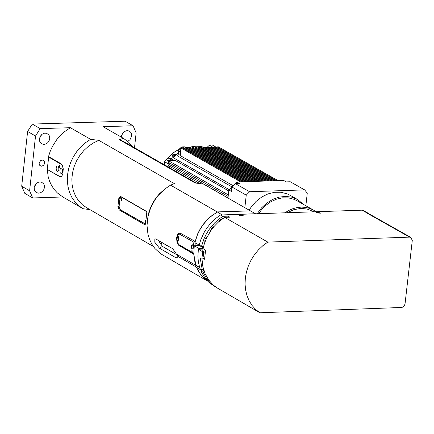 <?xml version="1.0" encoding="UTF-8"?>
<svg xmlns="http://www.w3.org/2000/svg" width="434" height="434" viewBox="0 0 434 434"><rect width="100%" height="100%" fill="white"/><g stroke="black" fill="none" stroke-linecap="round" stroke-linejoin="round"><path stroke-width="0.65" d="M227.98 198.05L228.875 189.983L231.43 191.437L231.924 187L246.235 195.154L244.841 207.68M231.924 187L235.309 183.577L239.34 183.441L236.785 181.987L228.875 189.983M236.785 181.987L283.679 180.446L286.245 181.895L290.259 181.759L304.635 189.891L249.626 191.725L246.235 195.154M172.032 157.569L172.249 155.567M172.385 155.133L172.683 154.792M229.217 189.636L173.139 157.661L174.387 155.6L175.157 155.573L178.564 152.687M228.159 196.445L168.311 162.273L168.484 160.726L172.114 160.184L168.593 158.171L166.021 159.495L168.463 160.889M168.593 158.171L170.898 158.556L174.376 160.542M173.139 157.661L170.898 158.556M164.741 165.018L168.039 166.699L168.132 163.77L168.869 162.587M168.132 163.77L164.611 161.757L164.519 164.687M164.611 161.757L166.021 159.495M168.164 166.889L170.519 166.813M199.786 183.533L167.974 165.354L168.142 163.813L170.86 163.726M170.312 160.672L175.358 160.509L228.767 190.971M172.114 160.184L174.289 160.542M173.768 156.978L175.157 155.573M187.607 147.82L192.474 146.567L196.135 146.204L199.738 146.339L204.354 147.289M204.495 147.338L205.743 147.896M208.559 147.652L207.148 147.202M205.77 147.652L205.125 147.544M207.409 147.001L209.427 145.254L212.562 147.028M212.118 144.913L209.427 145.254M213.067 147.169L215.541 146.844L216.175 147.256M184.325 146.8L182.068 146.92L179.904 148.271L178.477 150.978L178.607 153.56L177.598 155.947L231.93 186.902M183.126 148.363L183.832 147.923L186.056 147.782L186.631 148.249L186.674 147.853L188.074 147.81L247.608 181.634M233.112 185.703L180.229 155.584L180.24 151.981L181.065 148.032L182.464 147.983L241.977 181.819M180.36 154.412L180.842 150.039M183.783 148.732L183.87 147.94L185.269 147.896L244.792 181.727M186.587 148.645L186.631 148.249M189.387 148.553L189.474 147.761L190.879 147.717L250.423 181.542M208.526 147.945L208.618 147.159L210.018 147.11L269.65 180.907M211.325 147.853L211.418 147.066L212.812 147.023L272.46 180.815M214.125 147.766L214.212 146.98L215.611 146.936L275.27 180.723M216.924 147.679L217.011 146.887L218.411 146.844L278.08 180.631M227.986 197.996L168.142 163.813M228.333 194.893L168.484 160.726M240.572 181.862L181.065 148.032M243.387 181.77L183.87 147.94M246.203 181.678L186.674 147.853M249.018 181.586L189.474 147.761M251.834 181.493L192.278 147.674L193.678 147.631L253.239 181.445M192.191 148.466L192.278 147.674M254.649 181.401L195.083 147.587L196.483 147.538L256.055 181.352M194.991 148.374L195.083 147.587M257.46 181.309L197.882 147.495L199.282 147.452L258.87 181.26M197.796 148.287L197.882 147.495M259.809 181.233L200.215 147.424L201.615 147.376L261.214 181.184M200.155 147.951L200.215 147.424M262.619 181.135L203.014 147.332L204.419 147.289L264.024 181.092M202.928 148.124L203.014 147.332M265.429 181.043L205.819 147.245L207.219 147.202L266.839 181M205.727 148.032L205.819 147.245M268.245 180.951L208.618 147.159M271.055 180.859L211.418 147.066M273.865 180.766L214.212 146.98M276.675 180.674L217.011 146.887M305.851 205.759L307.272 193.114L304.635 189.891M249.165 210.148L251.183 207.029L256.011 201.474L261.686 197.031L267.924 193.927L274.429 192.311L280.879 192.257L286.966 193.77L290.172 195.322M303.746 204.566L297.355 199.396L291.664 197.144L285.464 196.385L279.051 197.15L272.72 199.412L266.78 203.052L261.507 207.908L257.15 213.75M258.507 213.702L262.722 208.266L265.158 205.884L270.539 201.935L276.393 199.211L282.453 197.839L288.447 197.882L294.089 199.336L297.089 200.79M316.012 211.743L313.326 209.996L309.621 208.358L305.65 207.392L301.489 207.11L297.247 207.528L293.004 208.64L288.865 210.409L284.921 212.806M287.172 212.725L293.921 209.633L300.903 208.418L307.044 209.014L313.039 211.385M202.938 269.59L200.828 270.892L204.929 278.069L209.519 282.963L215.291 286.673M202.993 248.85L198.365 249.273L197.899 256.434L198.36 262.017L199.971 268.63L202.277 269.97L203.519 269.248M363.334 210.479L362.081 210.175L220.526 214.998L216.23 218.052L210.403 223.608L207.018 227.861L204.105 232.483L200.72 239.915L199.173 245.091L201.479 246.425L203.557 246.355M368.032 213.257L365.954 212.53L367.338 212.866M409.56 237.138L410.906 237.447L412.278 240.469L405.031 303.919L404.347 305.764L402.92 307.077L401.531 307.467L259.89 312.784L255.702 309.518L252.111 305.52L249.192 300.881L247.017 295.706L245.628 290.102L245.058 284.205L245.324 278.134L246.414 272.037L248.313 266.047L250.971 260.291L254.329 254.904L258.311 250.011L262.836 245.709L267.794 242.107L409.56 237.138L365.954 212.53M227.904 217.244L228.024 216.148L229.825 217.179L224.638 217.358L267.794 242.107M220.526 214.998L222.837 216.322L218.546 219.382L214.564 222.962L209.329 229.19L206.416 233.812L204.018 238.716L201.479 246.425M228.024 216.148L222.837 216.322M316.576 212.969L316.56 212.427L318.138 212.297L320.797 213.165L316.576 212.969M239.118 215.611L239.112 215.069L240.691 214.938L242.579 215.264L243.355 215.806L239.118 215.611M203.839 251.248L203.269 254.975L203.562 256.174M202.721 254.997L203.275 256.375L203.747 255.588L204.094 252.458L203.541 251.08L203.063 251.866L202.721 254.997L203.269 254.975M210.3 231.43L211.472 228.224L214.19 226.336M204.745 242.514L205.049 239.205L207.278 236.601M218.595 221.888L220.396 219.43L223.038 218.411M199.553 249.235L202.966 249.078M199.852 245.492L194.269 245.752L199.266 248.644L199.179 249.246M199.879 245.508L194.882 242.617L197.481 234.637L199.993 229.575L203.069 224.834L206.649 220.505L210.669 216.664L217.358 211.987L222.224 214.938M203.036 248.514L199.266 248.644L199.591 248.975M197.877 266.378L196.597 267.398L199.602 272.981L203.546 277.749L207.3 280.863M194.269 245.752L193.759 254.335L194.964 262.548L195.739 265.136L199.564 267.355M132.592 146.643L128.388 141.945L123.354 138.289L119.475 139.715L195.186 182.991L203.475 184.049L250.413 210.864L217.358 211.987M193.754 254.215L195.94 265.255M250.299 210.864L217.233 211.911L170.535 185.139L174.425 183.674L98.833 140.366L90.614 139.314L85.536 142.683L80.887 146.8L76.78 151.569L73.319 156.88L70.59 162.587L68.653 168.566L67.558 174.663L67.33 180.728L67.981 186.62L69.483 192.186L71.811 197.296L74.903 201.826L78.684 205.667L83.057 208.721L89.936 209.627M207.55 281.118L160.645 253.738L154.922 248.525L151.873 244.223L149.529 239.362L147.929 234.062L147.017 225.534L147.913 216.767L150.538 208.163L154.775 200.117L158.394 195.267L164.806 189.023L170.535 185.139M196.727 267.046L196.38 267.1L198.083 270.642L200.937 274.912L204.398 278.59L207.343 280.906M196.38 267.1L177.088 255.897L177.202 258.143L176.242 257.942L159.452 248.188L154.808 242.27L154.857 238.89L155.952 239.004L172.743 248.747L176.405 254.096L195.691 265.293M193.754 254.102L178.748 245.329L176.985 242.112L176.557 237.751L177.756 234.317L178.9 233.232L179.86 232.944L195.181 241.385M217.288 212.025L210.734 216.43L206.812 220.119L203.296 224.275L200.253 228.832L197.736 233.698L195.202 241.315M177.924 255.414L162.517 246.469L158.329 240.382M161.019 241.944L161.285 243.724L160.602 243.512L158.66 240.577M166.781 245.286L167.068 246.154L166.368 245.047M163.857 243.593L164.144 244.456L163.444 243.349M161.247 242.487L160.634 241.722M165.191 188.714L159.392 193.852L156.023 197.871L153.131 202.277L150.766 206.991L148.976 211.922L147.441 219.512M153.338 246.479L86.55 207.664L82.178 204.566L78.462 200.633L75.494 195.973L73.368 190.71L72.136 184.998L71.843 178.998L72.494 172.878L74.068 166.808L76.52 160.96L79.785 155.502L83.767 150.582L88.362 146.345L93.429 142.905L98.833 140.366M145.162 224.535L144.489 224.562L144.847 224.66L145.683 222.713L146.594 214.423L145.965 211.087L120.706 196.488L120.316 196.39L118.813 198.36L119.979 198.322M144.489 224.562L119.236 209.931L120.43 209.893M119.062 206.589L117.907 206.633L119.236 209.931M117.907 206.633L118.813 198.36M120.961 200.551L121.048 198.181L121.661 199.635L121.379 200.465L120.961 200.551M145.688 222.447L145.113 222.783L145.195 220.407L145.732 221.02M145.585 220.684L145.65 222.528M145.694 222.159L145.705 220.933M121.433 198.457L121.498 200.291M121.596 200.036L121.553 198.707M90.614 139.314L70.351 127.699L40.199 128.627L35.523 136.037L29.61 190.819L32.713 197.964L62.843 196.965L57.375 192.94L54.277 189.56L51.684 185.698L49.639 181.412L48.179 176.784L47.263 169.363M62.084 164.703L48.527 156.533L50.154 151.466L52.357 146.578L56.659 139.781L60.114 135.717L63.966 132.11L70.351 127.699M48.771 156.679L61.189 163.851L62.17 164.833L63.196 168.403L63.006 173.242L61.72 176.492L60.993 176.942L60.022 176.828M62.93 173.633L61.758 176.009L60.131 176.671L47.138 169.368M47.214 169.293L48.754 156.679L48.548 156.972L61.416 164.508L62.664 166.645L63.272 169.748M61.541 168.034L62.274 169L62.632 171.235L62.322 172.841L61.335 173.801L60.207 172.737L59.849 170.264L60.538 168.24L61.541 168.034M57.814 165.88L58.541 166.84L58.905 169.076L58.59 170.681L57.608 171.642L56.48 170.578L56.122 168.104L56.811 166.086L57.814 165.88M59.897 164.92L59.805 167.497L59.301 167.025L59.143 165.918L59.453 165.012L59.897 164.92M47.366 169.515L59.778 176.703L61.384 176.768M68.339 122.958L74.887 122.757M134.513 147.739L136.135 132.907L133.07 125.762L103.042 126.69L123.354 138.289M119.475 139.715L124.412 141.972M121.308 137.122L122.22 133.705L123.994 131.692L127.102 130.542L129.343 131.079L130.58 132.126L131.377 133.612L131.573 136.303L129.978 139.726L127.753 141.381M121.444 135.739L123.538 132.066M32.713 197.964L24.803 193.347L21.7 186.208L27.602 131.469L32.273 124.07L125.084 121.216L133.07 125.762M34.243 187.13L36.467 183.305M39.499 138.403L41.745 134.507M21.7 186.208L29.61 190.819M27.602 131.469L35.523 136.037M41.621 166.222L39.885 165.555L39.244 164.486L39.147 163.146L40.519 160.737L41.724 160.135L42.971 160.135L44.295 161.052L44.745 163.195L43.655 165.305L41.621 166.222M38.707 193.168L36.396 192.609L35.517 191.936L34.357 189.973L34.178 187.526L35.013 185.074L36.706 183.11L38.914 182.02L41.197 182.014L43.617 183.701L44.393 185.519L44.442 187.624L43.753 189.712L42.434 191.492L40.666 192.696L38.707 193.168M43.975 144.392L41.691 143.844L40.801 143.177L39.63 141.213L39.44 138.761L40.27 136.309L41.952 134.334L44.16 133.233L46.449 133.222L48.879 134.903L49.66 136.726L49.715 138.837L49.031 140.931L47.713 142.715L45.944 143.925L43.975 144.392M32.273 124.07L40.199 128.627M177.088 255.897L178.298 255.192M196.819 267.268L198.11 266.514M250.418 210.864L255.436 213.729L222.403 214.933M196.597 267.398L201.642 270.415M202.217 269.932L201.75 270.355M203.579 252.089L204.023 251.633M203.758 255.49L203.378 253.765M202 257.807L203.02 248.606L205.586 250.093L204.566 259.293L202 257.807L202.683 251.644M203.02 248.606L204.49 243.246L206.579 238.038L210.788 230.714L214.233 226.288L218.123 222.311L224.638 217.358M198.365 249.273L202.472 251.649M259.89 312.784L216.821 287.731L213.208 284.986L208.608 279.87L205.125 273.729L202.9 266.78L202.011 259.277L200.215 258.235L202.277 269.97M204.268 271.57L203.139 272.232L206.443 278.308L209.872 282.48L215.02 286.684M202.819 266.378L202.244 262.7M200.828 270.892L203.139 272.232M235.309 183.577L249.626 191.725M192.935 245.118L193.059 248.687M192.17 249.007L191.627 248.291L191.356 246.642L191.589 245.465L192.322 244.754L193.412 246.431L193.19 248.449L192.17 249.007M193.19 248.449L192.723 252.653L193.342 253.646L193.732 253.499M195.05 241.906L194.665 241.657L193.873 242.232L193.412 246.431M193.276 245.812L193.363 247.982M194.665 241.657L194.969 241.353M177.376 236.497L177.989 236.373L178.423 236.774L178.879 238.445L178.548 240.154L177.604 240.572L177.018 239.747L177.376 236.497L178.179 234.854L179.497 234.116L193.873 242.232M192.723 252.653L191.828 252.132L191.904 250.006L191.828 252.132L178.819 244.575L177.511 242.481L177.018 239.747M178.363 236.687L178.488 240.252M178.705 237.387L178.775 239.53M193.743 253.809L193.342 253.646M197.958 244.396L197.823 245.628M163.764 164.459L164.155 163.672M167.692 158.22L172.819 153.115L178.808 149.48M185.578 147.511L189.246 147.3M172.005 158.443L172.352 155.269L173.866 156.131M174.387 155.6L172.878 154.737L176.177 154.634M182.068 146.92L183.832 147.923M180.973 148.878L179.904 148.271M178.477 150.978L180.24 151.981M180.343 154.547L178.607 153.56M362.081 210.175L366.236 212.519M203.063 251.866L203.617 251.845M202.607 249.127L202.938 249.317M199.439 245.573L203.21 247.754M160.602 243.512L161.399 243.051M160.857 243.658L161.426 243.328M159.452 248.188L162.468 246.436M176.242 257.942L177.408 257.264M145.493 224.009L119.985 209.47L119.106 206.486L119.958 198.734L121.412 196.895M121.341 197.063L146.377 211.526M119.958 198.734L121.091 196.71L120.468 197.28M119.106 206.486L119.963 198.669M119.985 209.47L119.117 206.421M144.983 223.949L120.191 209.72M145.368 224.286L145.086 224.177L145.374 224.28M60.912 164.117L61.189 163.851M179.437 245.883L179.866 245.872M202.597 269.861L203.953 270.653M194.98 245.731L195.295 242.861M181.016 233.291L180.197 234.322M193.445 253.738L179.459 245.633L179.047 244.727M180.332 233.004L179.052 233.427L178.097 234.393L176.969 237.664M163.618 164.372L164.139 163.336M167.405 158.318L172.683 153.039L178.889 149.329M185.492 147.462L189.354 147.272M171.929 158.47L172.293 155.193L172.803 154.721L176.204 154.612M215.541 146.844L212.004 144.842M186.056 147.782L184.293 146.779M289.776 195.094L297.355 199.396M296.704 200.573L313.326 209.996M312.67 211.179L313.804 211.819M363.296 210.457L367.457 212.806M410.906 237.447L367.294 212.844M62.838 196.96L82.563 208.428M60.706 176.953L60.993 176.942M123.95 141.706L196.423 183.126M179.459 245.633L178.39 244.662L177.403 242.698L176.904 238.277"/></g></svg>
